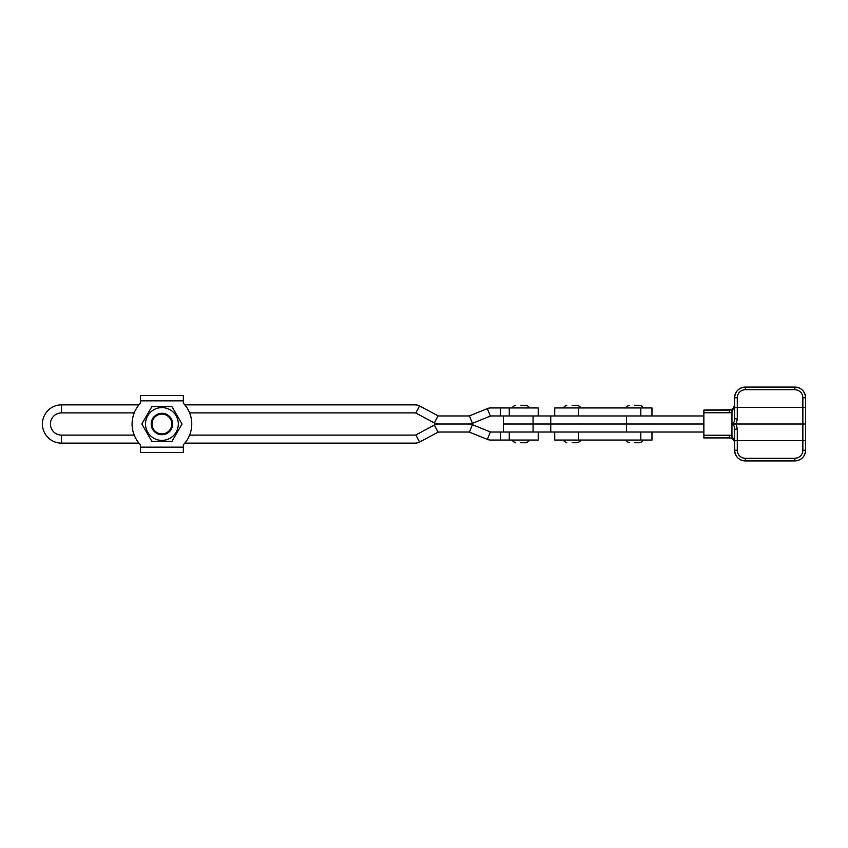 <?xml version="1.0" encoding="UTF-8"?>
<svg xmlns="http://www.w3.org/2000/svg" width="848" height="848" viewBox="0 0 848 848"><rect width="100%" height="100%" fill="white"/><g stroke="black" fill="none" stroke-linecap="round" stroke-linejoin="round"><path stroke-width="1.27" d="M554.73 432.035L554.73 440.059L651.964 440.059L651.964 432.035L500.384 432.035L500.384 440.059L538.215 440.059L538.215 432.035M622.93 432.024L651.964 432.024M503.415 432.035L503.415 415.976L703.861 415.976M732.333 424L736.202 424L737.294 428.971L737.283 440.589L802.855 440.589L802.855 397.776A8.024 8.024 -90 0 0 794.83 389.741L745.318 389.741A8.024 8.024 -90 0 0 737.283 397.776L737.283 407.411L734.622 407.411L734.633 417.767L734.622 397.776A10.706 10.706 90 0 1 745.328 387.07L794.883 387.07A10.706 10.706 -90 0 1 805.589 397.776L805.547 450.224A10.706 10.706 90 0 1 794.841 460.93L745.328 460.93A10.706 10.706 90 0 1 734.622 450.224L734.633 430.275C735.015 427.562 734.251 425.473 732.333 424C734.251 422.527 735.015 420.438 734.633 417.725A2.671 1.304 -0.1 0 0 734.633 417.735A2.671 1.304 -0.1 0 0 737.294 419.029L736.202 424L805.579 424M703.999 437.918L729.301 437.918L703.872 437.918L703.861 435.236L729.291 435.236A8.024 8.024 90 0 1 731.962 435.702L734.58 441.925M703.861 412.764L703.872 410.082L729.301 410.082A5.353 5.353 -90 0 0 731.082 409.775L731.082 409.775C733.658 408.386 734.845 406.701 734.633 404.729L731.962 412.298A8.024 8.024 90 0 1 729.291 412.764L703.861 412.764L703.861 435.236M794.883 460.93L794.841 460.93A10.706 10.706 90 0 0 805.547 450.224L805.6 435.957A2.671 2.321 0.4 0 1 805.6 435.978L805.6 412.043A2.671 2.321 179.6 0 1 805.6 412.043L805.589 397.776A10.706 10.706 -90 0 0 794.883 387.07C801.381 387.695 804.953 391.267 805.589 397.776L805.6 412.043A2.671 2.671 0 0 0 805.6 412.022L805.6 435.957A2.671 2.671 0 0 0 805.6 435.957L805.589 450.224C804.953 456.733 801.381 460.305 794.883 460.93A10.706 10.706 -90 0 0 805.589 450.224A10.706 10.706 -90 0 1 794.883 460.93M729.333 410.082L729.301 410.082A5.353 5.353 -90 0 0 731.082 409.775L703.999 410.082M734.633 443.271C734.845 441.299 733.658 439.614 731.082 438.225A5.353 5.353 -90 0 0 729.301 437.918A5.353 5.353 -90 0 1 731.082 438.225L729.301 437.918L729.291 435.236M734.633 404.761C734.304 403.33 736.085 406.68 731.082 409.775L731.962 412.298L731.962 435.702L731.082 438.225C736.085 441.32 734.304 444.67 734.633 443.239M737.294 428.971A2.671 1.304 -179.9 0 0 734.633 430.265A2.671 1.304 -179.9 0 0 734.633 430.275L734.622 440.589L737.283 440.589L737.283 450.224A8.024 8.024 -90 0 0 745.318 458.259L794.83 458.259A8.024 8.024 -90 0 0 802.855 450.224L802.855 440.589L805.547 440.589M805.547 397.776A10.706 10.706 90 0 0 794.841 387.07A10.706 10.706 90 0 1 805.547 397.776L802.855 397.776M703.861 432.024L626.587 432.024L626.587 424L703.861 424L503.415 424L533.063 424L533.063 415.976M626.587 432.024L503.415 432.024M626.587 415.976L626.587 424L533.063 424L533.063 432.024M634.569 405.27L639.922 405.27L634.569 405.27M634.569 442.741L639.922 442.741L634.569 442.741M42.4 424A19.133 19.133 0 0 0 61.533 443.133L61.533 435.109A11.109 11.109 0 0 1 50.424 424A11.109 11.109 0 0 1 61.533 412.891L61.533 404.867A19.133 19.133 0 0 0 42.4 424M184.822 443.133L415.17 443.133A9.37 9.37 0 0 0 419.569 442.041L438.098 432.194A1.336 1.336 0 0 1 438.723 432.035L468.912 432.035A1.336 1.336 0 0 1 469.41 432.13L487.356 439.381A9.37 9.37 0 0 0 490.865 440.059L500.384 440.059M139.019 443.133L61.533 443.133L61.533 435.109L134.217 435.109A29.839 29.839 0 0 1 134.217 412.891L61.533 412.891L61.533 404.867L139.019 404.867A29.839 29.839 0 0 1 140.503 403.213A29.839 29.839 0 0 0 140.503 444.787A29.839 29.839 0 0 1 139.019 443.133M419.569 442.041L415.796 434.95A1.336 1.336 0 0 1 415.17 435.109L189.613 435.109M415.796 434.95L434.324 425.102A9.37 9.37 0 0 1 438.723 424L468.912 424A9.37 9.37 0 0 1 472.421 424.689L490.367 431.939A1.336 1.336 0 0 0 490.865 432.035L500.384 432.035M500.384 407.941L500.384 415.976L538.215 415.976L538.215 407.941L490.865 407.941A9.37 9.37 0 0 0 487.356 408.619L469.41 415.87A1.336 1.336 0 0 1 468.912 415.976L438.723 415.976A1.336 1.336 0 0 1 438.098 415.817L419.569 405.959A9.37 9.37 0 0 0 415.17 404.867L184.822 404.867M500.384 415.976L490.865 415.976A1.336 1.336 0 0 0 490.367 416.071L472.421 423.322A9.37 9.37 0 0 1 468.912 424L438.723 424A9.37 9.37 0 0 1 434.324 422.908L415.796 413.05A1.336 1.336 0 0 0 415.17 412.891L189.613 412.891M651.964 415.976L651.964 407.941L554.73 407.941L554.73 415.976M572.124 405.27L577.477 405.27L572.124 405.27M572.124 442.741L577.477 442.741L572.124 442.741M526.173 405.27C528.633 406.404 529.523 407.294 528.845 407.941C529.523 407.294 528.633 406.404 526.173 405.27L520.82 405.27M520.82 442.741L526.173 442.741L520.82 442.741M153.721 409.807A16.398 16.398 0 0 0 147.722 432.194A16.398 16.398 0 0 0 170.119 438.193A16.398 16.398 0 0 0 176.119 415.806A16.398 16.398 0 0 0 153.721 409.807M151.877 406.605L141.828 424L151.877 441.395L171.964 441.395L182.002 424L171.964 406.605L151.877 406.605M157.866 433.042A9.9 9.9 0 0 0 170.957 428.049A9.9 9.9 0 0 0 165.975 414.969A9.9 9.9 0 0 0 152.884 419.951A9.9 9.9 0 0 0 157.866 433.042M166.293 414.227A10.706 10.706 0 0 1 171.688 428.378A10.706 10.706 0 0 1 157.537 433.773A10.706 10.706 0 0 1 152.152 419.622A10.706 10.706 0 0 1 166.293 414.227M140.503 447.15L183.327 447.15L183.327 452.535L140.503 452.493L140.503 444.787M183.327 400.85L140.503 400.85L140.514 395.465L183.327 395.486L183.327 403.213A29.839 29.839 0 0 1 183.327 444.787L183.327 447.15M140.503 400.85L140.503 403.213M183.327 452.525L140.503 452.525M140.503 395.486L183.327 395.486M578.389 440.059L578.389 432.035M640.823 440.059L640.823 432.035M737.294 419.029L737.283 407.411L805.547 407.411M745.318 458.259L745.328 460.93A10.706 10.706 90 0 1 734.622 450.224L734.622 440.589M734.622 407.411L734.622 397.776A10.706 10.706 90 0 1 745.328 387.07L745.318 389.741M729.301 410.082L729.291 412.764M737.283 450.224L734.622 450.224C735.248 456.733 738.82 460.305 745.328 460.93M745.328 387.07C738.82 387.695 735.248 391.267 734.622 397.776L737.283 397.776M794.83 458.259L794.841 460.93M802.855 450.224L805.547 450.224M794.841 387.07L794.83 389.741M550.755 432.024L550.755 415.976M509.266 432.035L509.266 440.059M438.098 432.194L434.324 425.102M469.41 432.13L472.421 424.689M487.356 439.381L490.367 431.939M509.266 407.941L509.266 415.976M419.569 405.959L415.796 413.05M438.098 415.817L434.324 422.908M469.41 415.87L472.421 423.322M487.356 408.619L490.367 416.071M578.389 415.976L578.389 407.941M640.823 415.976L640.823 407.941M642.593 407.941C643.282 407.294 642.381 406.404 639.922 405.27M642.593 440.059C643.282 440.716 642.381 441.607 639.922 442.741M626.534 440.059C625.856 440.716 626.746 441.607 629.216 442.741M626.534 407.941C625.856 407.294 626.746 406.404 629.216 405.27M580.159 407.941C580.838 407.294 579.947 406.404 577.477 405.27M580.159 440.059C580.838 440.716 579.947 441.607 577.477 442.741M564.1 440.059C563.422 440.716 564.312 441.607 566.771 442.741M564.1 407.941C563.422 407.294 564.312 406.404 566.771 405.27M528.845 440.059C529.523 440.716 528.633 441.607 526.173 442.741C528.633 441.607 529.523 440.716 528.845 440.059M512.786 440.059C512.065 440.642 512.955 441.532 515.467 442.741C512.955 441.532 512.065 440.642 512.786 440.059M512.786 407.941C512.075 407.326 512.966 406.436 515.467 405.27C512.966 406.436 512.075 407.326 512.786 407.941"/></g></svg>
